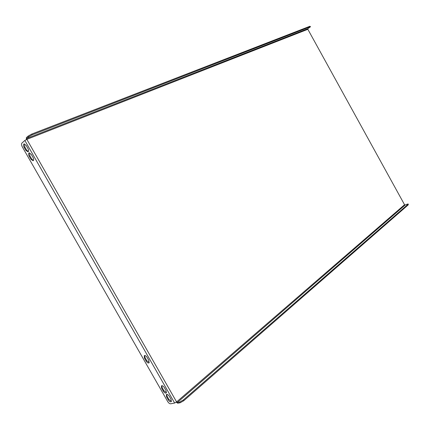 <?xml version="1.0" encoding="UTF-8"?>
<svg xmlns="http://www.w3.org/2000/svg" width="430" height="430" viewBox="0 0 430 430"><rect width="100%" height="100%" fill="white"/><g stroke="black" fill="none" stroke-linecap="round" stroke-linejoin="round"><path stroke-width="0.64" d="M148.871 360.458L149.027 362.888C148.14 363.264 147.2 362.705 146.2 361.205L144.426 358.104L144.276 355.658C145.157 355.287 146.093 355.846 147.092 357.335L148.871 360.458M21.919 143.072L24.843 140.465L26.843 139.352L176.601 401.932L174.634 403.034L170.721 403.786C169.678 403.824 168.678 403.103 167.732 401.625L22.188 146.662C21.382 145.06 21.29 143.862 21.919 143.072M33.078 157.514L31.256 154.322L29.116 152.87C28.353 153.429 28.364 154.51 29.143 156.111L30.955 159.288L33.105 160.739C33.862 160.186 33.852 159.111 33.078 157.514M166.114 390.671L164.341 387.564C163.292 386.022 162.325 385.447 161.422 385.844L161.594 388.177L163.357 391.273C164.405 392.821 165.383 393.396 166.286 392.993L166.114 390.671M166.534 396.842L168.302 399.932C169.361 401.496 170.35 402.077 171.258 401.668L171.081 399.379L169.307 396.267C168.248 394.708 167.265 394.133 166.362 394.536L166.534 396.842L167.125 396.342L166.727 394.375M24.058 147.21L25.875 150.393L27.998 151.833C28.767 151.274 28.756 150.188 27.977 148.57L26.155 145.378L24.042 143.932C23.268 144.496 23.274 145.587 24.058 147.21L24.784 146.92L24.451 143.889M144.647 355.513L145.039 357.636L146.807 360.738L149.269 362.565M171.484 401.324L168.888 399.432L167.125 396.342M33.416 160.492L31.669 158.987L29.858 155.816L29.525 152.822M166.518 392.654L163.954 390.779L162.185 387.688L161.787 385.688M28.316 151.591L26.595 150.097L24.784 146.92M307.853 29.305L404.549 204.723L307.853 29.305L307.95 28.649L26.778 138.444L26.843 139.352L307.853 29.305M26.778 138.444L28.536 136.874L28.095 136.106L26.337 137.675L26.407 139.54M28.095 136.106L31.745 134.069L309.885 26.278L310.535 26.724L307.95 28.649M31.745 134.069L32.185 134.843L310.17 26.794L309.885 26.278M32.185 134.843L28.536 136.874M310.535 26.724L310.17 26.794M176.601 401.932L177.359 402.475L405.157 204.997L404.549 204.723L176.601 401.932M176.236 402.217L177.783 403.222L180.143 402.77L179.713 402.023L177.359 402.475M405.157 204.997L407.339 204.153L408.215 203.997L407.995 204.32L183.304 400.007L183.728 400.755L180.143 402.77M408.215 203.997L408.274 204.825L183.728 400.755M179.713 402.023L183.304 400.007M174.634 403.034L24.843 140.465M408.274 204.825L407.995 204.32M29.143 156.111L29.858 155.816M30.955 159.288L31.669 158.987M161.594 388.177L162.185 387.688M163.357 391.273L163.954 390.779M168.302 399.932L168.888 399.432M25.875 150.393L26.595 150.097M144.426 358.104L145.039 357.636M146.2 361.205L146.807 360.738"/></g></svg>
